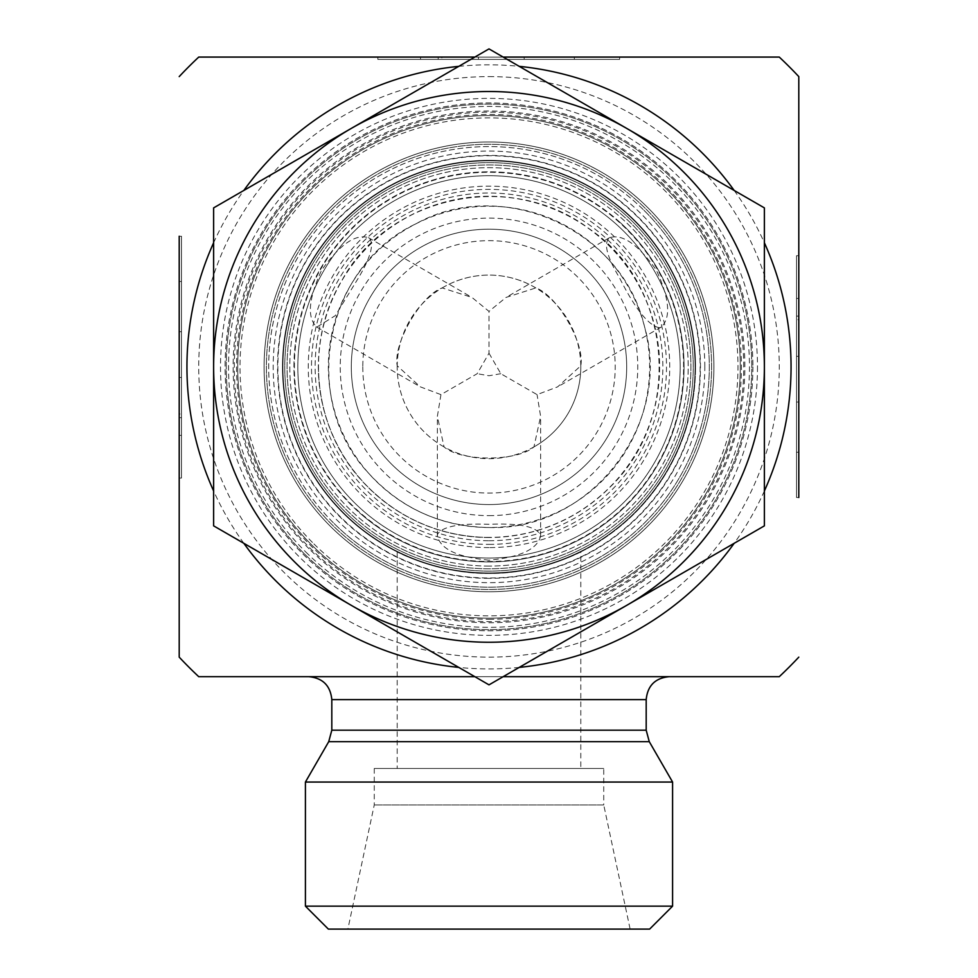 <?xml version="1.0" encoding="UTF-8"?>
<svg xmlns="http://www.w3.org/2000/svg" width="978" height="978" viewBox="0 0 978 978"><rect width="100%" height="100%" fill="white"/><g stroke="black" fill="none" stroke-linecap="round" stroke-linejoin="round"><path stroke-width="0.73" stroke-dasharray="4.89 3.67" d="M798.794 255.71L796.508 255.71L796.508 497.496L796.508 255.71L796.508 452.227L796.508 255.71L796.508 319.72L796.508 255.71L798.794 255.71L798.794 497.496L798.794 255.71L798.794 402.031L796.508 402.031L796.508 319.72L796.508 402.031L798.794 402.031L798.794 356.31L796.508 356.31L798.794 356.31L798.794 319.72L796.508 319.72L798.794 319.72L798.794 255.71L796.508 255.71L798.794 255.71L798.794 298.4L798.794 255.71M798.794 316.077L796.508 316.077L798.794 316.077L798.794 452.227L798.794 316.077M798.794 298.4L796.508 298.4M798.794 356.31L796.508 356.31L798.794 356.31M377.838 57.079L377.838 59.377L619.624 59.377L377.838 59.377L574.355 59.377L377.838 59.377L441.848 59.377L377.838 59.377L377.838 57.079L619.624 57.079L377.838 57.079L524.159 57.079L524.159 59.377L441.848 59.377L524.159 59.377L524.159 57.079L478.425 57.079L478.425 59.377L478.425 57.079L441.848 57.079L441.848 59.377L441.848 57.079L377.838 57.079L377.838 59.377L377.838 57.079L420.528 57.079L377.838 57.079M438.193 57.079L438.193 59.377L438.193 57.079L574.355 57.079L438.193 57.079M420.528 57.079L420.528 59.377M478.425 57.079L478.425 59.377L478.425 57.079M179.206 478.046L181.492 478.046L181.492 236.248L181.492 478.046L181.492 281.517L181.492 478.046L181.492 414.024L181.492 478.046L179.206 478.046L179.206 236.248L179.206 478.046L179.206 331.725L181.492 331.725L181.492 414.024L181.492 331.725L179.206 331.725L179.206 377.447L181.492 377.447L179.206 377.447L179.206 414.024L181.492 414.024L179.206 414.024L179.206 478.046L181.492 478.046L179.206 478.046L179.206 435.357L179.206 478.046M179.206 417.679L181.492 417.679L179.206 417.679L179.206 281.517L179.206 417.679M179.206 435.357L181.492 435.357M179.206 377.447L181.492 377.447L179.206 377.447M672.583 782.045L305.417 782.045M669.135 676.678L308.865 676.678L669.135 676.678M198.73 676.678L779.27 676.678M503.169 676.678L474.831 676.678M752.901 366.872A263.901 263.901 0 0 1 357.043 595.419A263.901 263.901 0 0 1 357.043 138.326A263.901 263.901 0 0 1 752.901 366.872A263.901 263.901 0 0 0 357.043 138.326A263.901 263.901 0 0 0 357.043 595.419A263.901 263.901 0 0 0 752.901 366.872M700.126 366.872A211.126 211.126 0 0 1 383.437 549.709A211.126 211.126 0 0 1 383.437 184.035A211.126 211.126 0 0 1 700.126 366.872M695.529 366.872A206.529 206.529 0 0 0 385.735 188.02A206.529 206.529 0 0 0 385.735 545.736A206.529 206.529 0 0 0 695.529 366.872A206.529 206.529 0 0 1 385.735 545.736A206.529 206.529 0 0 1 385.735 188.02A206.529 206.529 0 0 1 695.529 366.872M580.798 551.885C581.592 551.739 538.682 574.184 489 573.401C439.318 574.184 396.408 551.739 397.202 551.885C396.408 551.739 439.318 574.184 489 573.401C538.682 574.184 581.592 551.739 580.798 551.885L580.798 768.463L397.202 768.463L580.798 768.463M757.485 366.872A268.485 268.485 0 0 1 354.757 599.392A268.485 268.485 0 0 1 354.757 134.353A268.485 268.485 0 0 1 757.485 366.872M489 76.602A290.27 290.27 0 0 1 779.27 366.872A290.27 290.27 0 0 1 489 657.143A290.27 290.27 0 0 1 198.73 366.872A290.27 290.27 0 0 1 489 76.602M704.808 366.872A215.808 215.808 0 0 0 381.102 179.976A215.808 215.808 0 0 0 381.102 553.768A215.808 215.808 0 0 0 704.808 366.872M458.792 66.345A302.055 302.055 0 0 1 519.208 66.345M734.172 190.453A302.055 302.055 0 0 1 764.38 242.764M764.38 490.98A302.055 302.055 0 0 1 734.172 543.303M519.208 667.412A302.055 302.055 0 0 1 458.792 667.412M243.828 543.303A302.055 302.055 0 0 1 213.62 490.98M213.62 242.764A302.055 302.055 0 0 1 243.828 190.453M649.636 929.1L328.363 929.1M305.417 906.154L672.583 906.154M630.125 929.1L347.875 929.1L630.125 929.1L603.744 804.943L374.256 804.943L603.744 804.943L603.744 768.463L374.256 768.463L603.744 768.463M374.256 768.463L374.256 804.943L347.875 929.1M779.27 57.079L503.169 57.079M474.831 57.079L198.73 57.079M489 572.949A206.077 206.077 0 0 0 667.461 263.84A206.077 206.077 0 0 0 310.539 263.84A206.077 206.077 0 0 0 489 572.949A206.077 206.077 0 0 1 310.539 263.84A206.077 206.077 0 0 1 667.461 263.84A206.077 206.077 0 0 1 489 572.949A206.077 206.077 0 0 1 282.923 366.872A206.077 206.077 0 0 1 489 160.808A206.077 206.077 0 0 1 695.077 366.872A206.077 206.077 0 0 1 489 572.949A206.077 206.077 0 0 1 282.923 366.872A206.077 206.077 0 0 1 489 160.808A206.077 206.077 0 0 1 695.077 366.872A206.077 206.077 0 0 1 489 572.949A206.077 206.077 0 0 0 667.461 263.84A206.077 206.077 0 0 0 310.539 263.84A206.077 206.077 0 0 0 489 572.949M489 619.306A252.422 252.422 0 0 0 707.607 240.661A252.422 252.422 0 0 0 270.393 240.661A252.422 252.422 0 0 0 489 619.306M397.202 366.872A91.798 91.798 0 0 1 488.45 275.087A91.798 91.798 0 0 1 580.785 365.784A91.798 91.798 0 0 1 489.55 458.67A91.798 91.798 0 0 1 397.202 366.872M362.789 366.872A126.211 126.211 0 0 0 552.105 476.176A126.211 126.211 0 0 0 552.105 257.569A126.211 126.211 0 0 0 362.789 366.872M489 504.562A137.69 137.69 0 0 1 369.757 298.033A137.69 137.69 0 0 1 608.243 298.033A137.69 137.69 0 0 1 489 504.562A137.69 137.69 0 0 0 608.243 298.033A137.69 137.69 0 0 0 369.757 298.033A137.69 137.69 0 0 0 489 504.562M489 560.174C457.631 557.264 440.43 549.171 437.374 535.871L437.643 534.025C442.692 526.433 459.819 523.193 489 524.306C520.663 523.01 537.863 526.861 540.626 535.871C537.57 549.171 520.357 557.264 489 560.174M369.916 238.815C373.987 245.16 370.173 258.18 358.474 277.862L335.332 315.625L316.835 327.092C306.847 317.789 308.437 298.84 321.603 270.234C339.794 244.512 355.417 233.669 368.461 237.678L369.916 238.815M659.441 327.777C648.536 325.65 635.223 309.011 619.526 277.862C606.678 256.334 603.353 242.935 609.538 237.666C622.583 233.669 638.206 244.512 656.397 270.234C669.563 298.84 671.152 317.789 661.165 327.092L659.441 327.777M297.825 366.872A191.175 191.175 0 0 1 584.587 201.309A191.175 191.175 0 0 1 584.587 532.448A191.175 191.175 0 0 1 297.825 366.872A191.175 191.175 0 0 1 584.587 201.309A191.175 191.175 0 0 1 584.587 532.448A191.175 191.175 0 0 1 297.825 366.872M318.473 366.872A170.527 170.527 0 0 0 574.257 514.55A170.527 170.527 0 0 0 574.257 219.194A170.527 170.527 0 0 0 318.473 366.872M282.923 366.872A206.077 206.077 0 0 0 592.032 545.345A206.077 206.077 0 0 0 592.032 188.412A206.077 206.077 0 0 0 282.923 366.872M683.598 366.872A194.598 194.598 0 0 0 391.701 198.351A194.598 194.598 0 0 0 391.701 535.406A194.598 194.598 0 0 0 683.598 366.872M764.38 207.886L489 48.9L213.62 207.886L213.62 525.858L489 684.857L764.38 525.858L764.38 207.886M764.38 366.872A275.38 275.38 0 0 0 351.31 128.399A275.38 275.38 0 0 0 351.31 605.358A275.38 275.38 0 0 0 764.38 366.872M489 353.217L500.822 373.706L537.056 394.623L557.668 386.848L580.785 365.784C585.137 343.755 557.093 295.173 535.834 287.935L506.042 297.422L489 311.383L471.958 297.422L442.166 287.935C420.907 295.173 392.863 343.755 397.215 365.784L420.332 386.848L440.944 394.623L477.178 373.706L489 353.217L489 311.383M500.822 373.706L489 375.748L477.178 373.706M440.944 394.623L437.374 416.359L444.049 446.909C460.968 461.702 517.032 461.702 533.951 446.909L540.626 416.359L537.056 394.623M444.049 446.909A91.798 91.798 0 0 1 397.215 365.784M442.166 287.935A91.798 91.798 0 0 1 535.834 287.935M580.785 365.784A91.798 91.798 0 0 1 533.951 446.909M489 642.253A275.38 275.38 0 0 0 764.38 366.872A275.38 275.38 0 0 0 489 91.504A275.38 275.38 0 0 0 213.62 366.872A275.38 275.38 0 0 0 489 642.253M489 573.401A206.529 206.529 0 0 0 667.864 263.608A206.529 206.529 0 0 0 310.136 263.608A206.529 206.529 0 0 0 489 573.401M639.698 501.298A201.945 201.945 0 0 0 530.064 169.157A201.945 201.945 0 0 0 297.239 430.173A201.945 201.945 0 0 0 639.698 501.298A201.945 201.945 0 0 0 530.064 169.157A201.945 201.945 0 0 0 297.239 430.173A201.945 201.945 0 0 0 639.698 501.298M655.113 515.051A222.593 222.593 0 0 1 277.618 436.64A222.593 222.593 0 0 1 534.269 148.937A222.593 222.593 0 0 1 655.113 515.051A222.593 222.593 0 0 0 534.269 148.937A222.593 222.593 0 0 0 277.618 436.64A222.593 222.593 0 0 0 655.113 515.051A222.593 222.593 0 0 1 340.821 532.986A222.593 222.593 0 0 1 322.887 218.705A222.593 222.593 0 0 1 637.179 200.771A222.593 222.593 0 0 1 655.113 515.051A222.593 222.593 0 0 0 637.179 200.771A222.593 222.593 0 0 0 322.887 218.705A222.593 222.593 0 0 0 340.821 532.986A222.593 222.593 0 0 0 655.113 515.051M618.842 221.321A195.062 195.062 0 0 1 634.563 496.726A195.062 195.062 0 0 1 359.158 512.435A195.062 195.062 0 0 0 679.979 406.542A195.062 195.062 0 0 0 427.863 181.651A195.062 195.062 0 0 0 359.158 512.435A195.062 195.062 0 0 1 343.437 237.031A195.062 195.062 0 0 1 618.842 221.321M647.155 206.994A224.891 224.891 0 0 0 271.456 309.843A224.891 224.891 0 0 0 548.377 583.78A224.891 224.891 0 0 0 647.155 206.994A224.891 224.891 0 0 1 548.377 583.78A224.891 224.891 0 0 1 271.456 309.843A224.891 224.891 0 0 1 647.155 206.994M632.632 221.676A204.231 204.231 0 0 0 291.444 315.087A204.231 204.231 0 0 0 542.924 563.866A204.231 204.231 0 0 0 632.632 221.676A204.231 204.231 0 0 1 542.924 563.866A204.231 204.231 0 0 1 291.444 315.087A204.231 204.231 0 0 1 632.632 221.676M330.845 526.751A224.891 224.891 0 0 1 429.623 149.964A224.891 224.891 0 0 1 706.544 423.902A224.891 224.891 0 0 1 330.845 526.751A224.891 224.891 0 0 0 706.544 423.902A224.891 224.891 0 0 0 429.623 149.964A224.891 224.891 0 0 0 330.845 526.751M312.288 545.516A251.285 251.285 0 0 1 422.655 124.512A251.285 251.285 0 0 1 732.07 430.601A251.285 251.285 0 0 1 312.288 545.516A251.285 251.285 0 0 1 422.655 124.512A251.285 251.285 0 0 1 732.07 430.601A251.285 251.285 0 0 1 312.288 545.516M313.901 543.89A248.987 248.987 0 0 0 729.845 430.014A248.987 248.987 0 0 0 423.254 126.724A248.987 248.987 0 0 0 313.901 543.89M305.833 552.044A260.454 260.454 0 0 0 740.945 432.924A260.454 260.454 0 0 0 420.222 115.661A260.454 260.454 0 0 0 305.833 552.044M304.219 553.67A262.752 262.752 0 0 1 419.623 113.448A262.752 262.752 0 0 1 743.17 433.511A262.752 262.752 0 0 1 304.219 553.67A262.752 262.752 0 0 0 743.17 433.511A262.752 262.752 0 0 0 419.623 113.448A262.752 262.752 0 0 0 304.219 553.67M309.06 548.78A255.869 255.869 0 0 1 421.432 120.086A255.869 255.869 0 0 1 736.507 431.763A255.869 255.869 0 0 1 309.06 548.78M649.27 741.666L328.73 741.666M331.811 730.187L646.189 730.187M646.189 699.625L331.811 699.625M743.72 366.872A254.72 254.72 0 0 0 361.64 146.284A254.72 254.72 0 0 0 361.64 587.472A254.72 254.72 0 0 0 743.72 366.872M489 578.34A211.456 211.456 0 0 1 305.869 261.15A211.456 211.456 0 0 1 672.13 261.15A211.456 211.456 0 0 1 489 578.34M489 515.638A148.754 148.754 0 0 0 617.827 292.495A148.754 148.754 0 0 0 360.173 292.495A148.754 148.754 0 0 0 489 515.638M489 527.509A160.636 160.636 0 0 1 349.879 286.554A160.636 160.636 0 0 1 628.12 286.554A160.636 160.636 0 0 1 489 527.509C590.052 531.115 673.219 423.914 644.588 326.933C621.739 227.348 499.758 176.431 416.078 223.754C324.39 266.407 298.975 399.696 368.51 473.107C400.882 508.499 441.041 526.629 489 527.509M489 566.066A199.182 199.182 0 0 1 316.493 267.287A199.182 199.182 0 0 1 661.507 267.287A199.182 199.182 0 0 1 489 566.066A199.182 199.182 0 0 0 661.507 267.287A199.182 199.182 0 0 0 316.493 267.287A199.182 199.182 0 0 0 489 566.066M489 544.379A177.495 177.495 0 0 0 642.717 278.131A177.495 177.495 0 0 0 335.283 278.131A177.495 177.495 0 0 0 489 544.379M489 537.521A170.637 170.637 0 0 1 341.224 281.554A170.637 170.637 0 0 1 636.776 281.554A170.637 170.637 0 0 1 489 537.521M489 540.736A173.852 173.852 0 0 0 639.563 279.952A173.852 173.852 0 0 0 338.437 279.952A173.852 173.852 0 0 0 489 540.736M489 547.594A180.71 180.71 0 0 1 332.496 276.517A180.71 180.71 0 0 1 645.504 276.517A180.71 180.71 0 0 1 489 547.594M643.927 210.258A220.294 220.294 0 0 1 547.167 579.355A220.294 220.294 0 0 1 275.906 311.016A220.294 220.294 0 0 1 643.927 210.258M334.073 523.499A220.294 220.294 0 0 0 702.094 422.74A220.294 220.294 0 0 0 430.833 154.39A220.294 220.294 0 0 0 334.073 523.499M798.794 497.496L796.508 497.496M798.794 452.227L796.508 452.227M619.624 57.079L619.624 59.377M574.355 57.079L574.355 59.377M179.206 236.248L181.492 236.248M179.206 281.517L181.492 281.517M397.202 551.885L397.202 768.463M489 537.497C440.124 536.69 398.669 518.743 364.623 483.67C313.143 430.552 303.486 343.095 342.141 280.026C386.885 197.373 509.391 168.167 589.282 228.84C670.859 283.192 685.175 415.467 609.649 487.521C576.042 520.149 535.834 536.8 489 537.497M609.538 237.666L506.042 297.422M661.165 327.092L557.668 386.848M316.835 327.092L420.332 386.848M368.461 237.666L471.958 297.422M540.638 535.871L540.638 416.359M437.362 535.871L437.362 416.359"/><path stroke-width="1.47" d="M798.794 497.496L798.794 76.602L798.794 497.496M179.206 236.248L179.206 657.143L179.206 236.248M646.189 730.187L331.811 730.187L331.811 699.625L646.189 699.625L646.189 730.187L649.27 741.666L672.583 782.045L672.583 906.154L305.417 906.154L328.363 929.1L649.636 929.1L672.583 906.154M649.27 741.666L328.73 741.666L305.417 782.045L672.583 782.045M646.189 699.625C647.558 685.688 655.199 678.035 669.135 676.678M798.794 657.143A424.538 424.538 0 0 1 779.27 676.678L503.169 676.678M474.831 676.678L198.73 676.678A424.538 424.538 0 0 1 179.206 657.143M519.208 66.345A302.055 302.055 0 0 1 734.172 190.453M764.38 242.764A302.055 302.055 0 0 1 764.38 490.98M734.172 543.303A302.055 302.055 0 0 1 519.208 667.412M458.792 667.412A302.055 302.055 0 0 1 243.828 543.303M213.62 490.98A302.055 302.055 0 0 1 213.62 242.764M243.828 190.453A302.055 302.055 0 0 1 458.792 66.345M503.169 57.079L779.27 57.079A424.538 424.538 0 0 1 798.794 76.602M179.206 76.602A424.538 424.538 0 0 1 198.73 57.079L474.831 57.079M213.62 207.886L351.31 128.399A275.38 275.38 0 0 0 213.62 366.872L213.62 207.886M489 48.9L626.69 128.399A275.38 275.38 0 0 0 351.31 128.399L489 48.9M764.38 207.886L764.38 366.872A275.38 275.38 0 0 0 626.69 128.399L764.38 207.886M764.38 366.872L764.38 525.858L626.69 605.358A275.38 275.38 0 0 0 764.38 366.872M626.69 605.358L489 684.857L351.31 605.358A275.38 275.38 0 0 0 626.69 605.358M351.31 605.358L213.62 525.858L213.62 366.872A275.38 275.38 0 0 0 351.31 605.358M328.73 741.666L331.811 730.187M331.811 699.625C330.442 685.688 322.801 678.035 308.865 676.678M305.417 782.045L305.417 906.154"/></g></svg>
